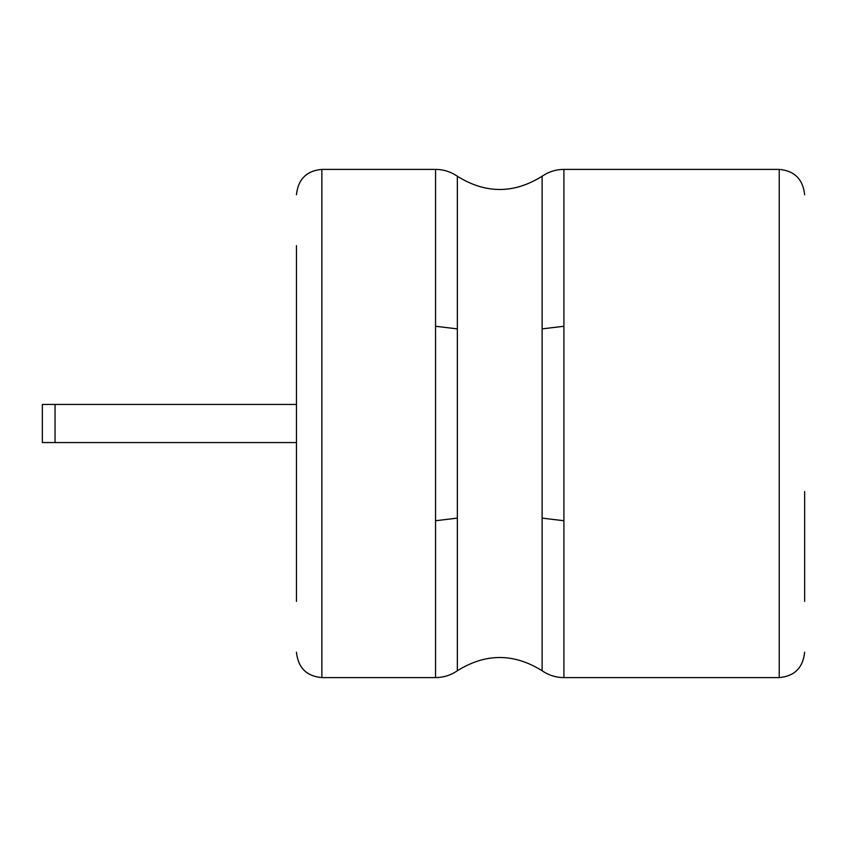 <?xml version="1.0" encoding="UTF-8"?>
<svg xmlns="http://www.w3.org/2000/svg" width="847" height="847" viewBox="0 0 847 847"><rect width="100%" height="100%" fill="white"/><g stroke="black" fill="none" stroke-linecap="round" stroke-linejoin="round"><path stroke-width="1.27" d="M55.055 442.558L42.35 442.558L42.35 404.443L55.055 404.443L55.055 442.558L296.45 442.558L296.45 491.567M296.45 355.433L296.45 404.443L55.055 404.443M296.45 601.37L296.45 245.63M804.65 601.37L804.65 491.567M296.45 652.19C298.102 667.764 306.572 676.234 321.86 677.6L321.86 169.4C306.572 170.766 298.102 179.236 296.45 194.81M321.86 677.6L435.549 677.6L435.549 169.4L321.86 169.4M435.549 326.264L457.338 328.88L457.338 176.24C450.773 171.74 443.51 169.464 435.549 169.4M435.549 677.6C443.51 677.536 450.773 675.26 457.338 670.76L457.338 328.88M435.549 520.736L457.338 518.12M457.338 670.76C485.596 653.09 513.864 653.09 542.122 670.76L542.122 176.24C513.864 193.91 485.596 193.91 457.338 176.24M542.122 328.88L563.911 326.264L563.911 169.4C555.95 169.464 548.687 171.74 542.122 176.24M542.122 670.76C548.687 675.26 555.95 677.536 563.911 677.6L563.911 326.264M542.122 518.12L563.911 520.736M563.911 677.6L779.24 677.6L779.24 169.4C794.528 170.766 802.998 179.236 804.65 194.81M563.911 169.4L779.24 169.4M779.24 677.6C794.528 676.234 802.998 667.764 804.65 652.19"/></g></svg>
